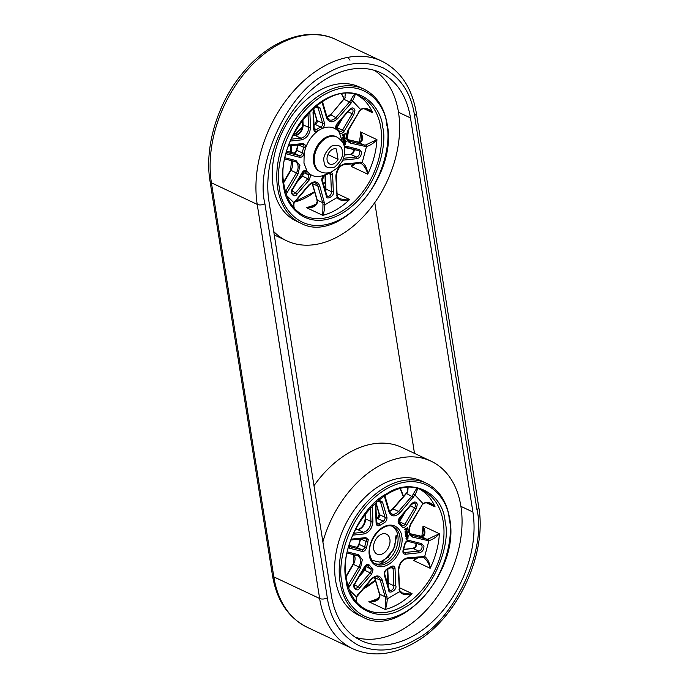 <?xml version="1.0" encoding="UTF-8"?>
<svg xmlns="http://www.w3.org/2000/svg" width="688" height="688" viewBox="0 0 688 688"><rect width="100%" height="100%" fill="white"/><g stroke="black" fill="none" stroke-linecap="round" stroke-linejoin="round"><path stroke-width="1.03" d="M476.956 509.636L414.537 115.532C411.286 93.422 400.777 77.503 383.01 67.802C364.227 60.269 345.264 62.29 326.129 73.857C288.375 92.063 254.921 162.996 264.897 203.717L327.316 597.82C330.567 619.94 341.076 635.85 358.835 645.559C377.626 653.084 396.589 651.072 415.724 639.505C453.478 621.29 486.923 550.357 476.956 509.636A5.487 2.847 -9 0 0 478.736 507.065C487.319 554.674 457.064 618.847 414.873 642.515C392.891 655.174 372.225 657.272 352.858 648.81L307.046 627.207A107.01 72.842 -64.8 0 1 273.824 576.888A5.487 2.847 171 0 1 272.448 575.357C276.662 600.375 288.195 617.652 307.046 627.207M368.157 109.581L372.69 112.806C368.88 108.386 364.838 107.259 360.546 109.435L348.223 129.826C345.247 136.405 345.944 140.816 350.321 143.07L366.446 146.69L362.266 162.377A1.376 1.006 110.9 0 1 360.822 163.211C364.279 165.645 366.592 169.3 367.736 174.184C367.349 168.921 365.526 164.991 362.266 162.377L344.8 163.796C339.408 165.404 336.415 169.575 335.847 176.309L337.077 197.585L324.899 204.766A1.376 0.55 -178.6 0 1 322.956 204.68L322.767 215.344C323.781 213.375 324.495 209.849 324.899 204.766L319.748 185.794C317.323 180.824 313.642 180.583 308.697 185.072L293.802 202.728L294.008 207.931M346.047 579.838C339.442 552.877 361.587 505.904 386.596 493.846C410.822 476.896 442.797 491.963 445.127 521.444C451.732 548.405 429.587 595.378 404.587 607.435C380.361 624.394 348.386 609.319 346.047 579.838M342.615 142.468L339.322 132.56A26.067 17.742 -64.8 0 0 336.638 129.705A1.376 0.989 -51.8 0 0 336.57 128.192C335.821 127.848 336.036 126.497 337.215 124.15L349.28 110.269L351.938 108.859A3.431 2.331 -64.8 0 1 353.004 110.467A3.431 2.331 -64.8 0 1 352.144 113.726L353.77 114.776L354.931 110.304C353.77 107.294 351.835 107.139 349.117 109.839L337.094 123.677C335.426 126.067 335.271 128.08 336.638 129.705C332.416 126.566 327.454 126.239 321.752 128.725C323.73 127.512 324.667 125.698 324.555 123.29L320.083 107.93L316.17 105.909M358.328 150.5A3.431 2.331 -64.8 0 1 358.551 150.586A3.431 2.331 -64.8 0 1 359.618 152.194A3.431 2.331 -64.8 0 1 357.545 156.58A3.431 2.331 -64.8 0 1 356.221 156.941L356.857 158.679C359.893 157.982 361.449 155.772 361.535 152.031L359.282 149.563L346.554 146.32L344.292 146.888M430.576 503.676L435.108 506.901C431.299 502.489 427.257 501.363 422.965 503.539L410.641 523.921C407.666 530.5 408.371 534.92 412.74 537.165L428.865 540.785C433.242 539.186 436.742 536.829 439.357 533.716L428.091 539.074A1.376 0.894 78.4 0 1 428.865 540.785L424.694 556.472A1.376 1.006 110.9 0 1 423.24 557.306C426.698 559.74 429.011 563.403 430.155 568.279C429.768 563.025 427.945 559.086 424.694 556.472L407.227 557.891C401.826 559.499 398.842 563.67 398.266 570.412L399.496 591.689C402.368 594.836 406.548 595.49 412.026 593.624L409.248 594.011L402.222 592.918L399.866 590.76A1.376 0.843 158.8 0 1 399.496 591.689L387.318 598.87A1.376 0.55 -178.6 0 1 385.383 598.775L385.185 609.448C386.2 607.478 386.914 603.952 387.318 598.87L382.167 579.898C379.742 574.919 376.061 574.678 371.116 579.167L356.221 596.823L356.427 602.026M411.699 504.364L414.357 502.954A3.431 2.331 -64.8 0 1 415.423 504.571A3.431 2.331 -64.8 0 1 414.563 507.821L416.188 508.879L417.349 504.399C416.188 501.389 414.253 501.234 411.536 503.934L399.513 517.78C397.845 520.171 397.69 522.175 399.057 523.8L401.74 526.655C403.245 528.074 404.862 527.619 406.574 525.288L416.188 508.879M420.746 544.595A3.431 2.331 -64.8 0 1 420.97 544.681A3.431 2.331 -64.8 0 1 422.036 546.298A3.431 2.331 -64.8 0 1 419.964 550.684A3.431 2.331 -64.8 0 1 418.639 551.036L419.276 552.774C422.312 552.086 423.868 549.867 423.954 546.126L421.701 543.666L408.973 540.424C406.875 540.338 405.404 541.688 404.57 544.492L403.168 549.764C402.506 552.576 403.211 554.072 405.292 554.261L419.276 552.774M371.615 560.238L379.888 562.13L388.342 557.237L394.757 546.865L395.927 535.789M355.386 637.32A96.036 65.377 115.2 0 0 432.116 603.462A96.036 65.377 115.2 0 0 460.908 506.359L472.905 512.018A96.036 65.377 -64.8 0 1 441.094 612.724A96.036 65.377 -64.8 0 1 361.174 640.597A96.036 65.377 -64.8 0 1 331.358 595.438L268.939 201.335A96.036 65.377 -64.8 0 1 326.869 78.492A96.036 65.377 -64.8 0 1 380.67 72.765A96.036 65.377 -64.8 0 1 410.487 117.923L398.49 112.264A96.036 65.377 115.2 0 0 374.461 70.382M322.887 541.912A96.036 65.377 -64.8 0 1 377.282 466.928A96.036 65.377 -64.8 0 1 431.092 461.201A96.036 65.377 -64.8 0 1 460.908 506.359M431.092 461.201L402.007 447.484A96.036 65.377 115.2 0 0 348.197 453.22A96.036 65.377 115.2 0 0 313.986 485.711M317.804 91.375A74.089 50.43 -64.8 0 1 359.308 86.963L363.857 89.105A74.089 50.43 -64.8 0 0 322.345 93.525A74.089 50.43 -64.8 0 0 277.668 188.288A74.089 50.43 -64.8 0 0 300.665 223.127L296.124 220.977A74.089 50.43 -64.8 0 1 273.48 159.745A74.089 50.43 -64.8 0 1 317.804 91.375M380.223 485.479A74.089 50.43 -64.8 0 1 421.735 481.058L426.276 483.2A74.089 50.43 -64.8 0 0 384.764 487.62A74.089 50.43 -64.8 0 0 340.087 582.392A74.089 50.43 -64.8 0 0 363.083 617.222L358.543 615.081A74.089 50.43 -64.8 0 1 335.899 553.84A74.089 50.43 -64.8 0 1 380.223 485.479M312.12 206.873L306.401 207.63L309.247 207.699C313.771 207.492 316.523 205.626 317.503 202.109A6.863 4.67 115.2 0 0 317.263 200.105A1.376 0.8 163.7 0 1 316.927 199.744L312.051 183.111M336.621 195.272A1.376 0.611 177.7 0 0 337.086 194.79L337.447 196.665A1.376 0.843 -21.2 0 1 337.077 197.585C339.949 200.741 344.129 201.386 349.607 199.529L346.829 199.907L339.786 198.815L337.473 196.992M365.672 144.979A1.376 0.894 -101.6 0 1 366.446 146.69C370.823 145.091 374.324 142.734 376.938 139.621L365.672 144.979A6.863 4.67 -64.8 0 1 364.012 144.953A1.376 0.998 104.3 0 1 364.451 146.664M361.811 139.337L359.807 142.347A1.376 0.894 78.4 0 1 360.22 142.399L361.561 141.642C363.058 139.036 362.731 135.794 360.581 131.907L361.802 139.389M325.622 191.35A3.431 2.331 115.2 0 0 325.949 189.062L331.401 191.634L333.327 191.556L332.588 174.004L331.152 172M292.013 190.86L297.225 193.818L309.247 179.972L310.615 175.655L309.712 173.952C313.926 177.083 318.888 177.409 324.598 174.933C322.431 176.326 321.528 178.278 321.881 180.806L326.258 195.719C325.863 201.137 335.228 195.616 333.327 191.556M423.98 535.746C425.476 533.14 425.15 529.889 423 526.002L424.229 533.441L422.226 536.442A1.376 0.894 78.4 0 1 422.638 536.502L423.98 535.746M374.539 600.968L374.392 601.02A96.036 65.377 115.2 0 0 374.418 601.011L368.82 601.733L371.666 601.802C376.198 601.596 378.942 599.73 379.922 596.204A6.863 4.67 115.2 0 0 379.681 594.2A1.376 0.8 163.7 0 1 379.346 593.847L374.47 577.206M334.273 163.495A8.23 5.607 -64.8 0 1 329.664 163.985A8.23 5.607 -64.8 0 1 327.144 157.182A8.23 5.607 -64.8 0 1 332.072 149.588A8.23 5.607 -64.8 0 1 336.398 148.978L338.032 159.341A8.23 5.607 -64.8 0 1 334.273 163.495M389.107 589.109L389.829 590.33A3.431 2.331 -64.8 0 0 391.747 590.123A3.431 2.331 -64.8 0 0 393.82 585.737L395.746 585.651L395.007 568.099C394.405 565.975 393.097 565.484 391.102 566.62L387.017 569.028A1.376 0.783 -114.6 0 1 386.673 569.845L392.237 566.972A2.743 1.866 -64.8 0 1 393.089 568.262A2.743 1.866 -64.8 0 1 393.115 568.58L393.82 585.737L388.367 583.166L387.8 569.294M364.881 566.835L355.24 583.286C354.079 586.434 354.002 588.016 354.999 588.042A3.431 2.331 -64.8 0 0 356.926 587.836A3.431 2.331 -64.8 0 0 358.13 586.701L359.643 587.913L371.675 574.076L373.034 569.759L369.439 565.192C367.934 563.773 366.326 564.229 364.606 566.568L367.151 565.33A2.743 1.866 -64.8 0 1 367.676 565.785A27.443 18.679 115.2 0 0 370.505 568.787A2.743 1.866 -64.8 0 1 371.116 569.922A2.743 1.866 -64.8 0 1 370.204 572.803L358.13 586.701L354.432 584.963M383.25 553.444A11.034 7.508 -64.8 0 1 377.067 554.107A11.034 7.508 -64.8 0 1 373.696 544.982A11.034 7.508 -64.8 0 1 380.292 534.808A11.034 7.508 -64.8 0 1 386.475 534.146A11.034 7.508 -64.8 0 1 389.847 543.271A11.034 7.508 -64.8 0 1 383.25 553.444M374.779 202.616L414.494 453.375M472.905 512.018L410.487 117.923M398.49 112.264A96.036 65.377 -64.8 0 1 366.67 212.97A96.036 65.377 -64.8 0 1 286.758 240.834A96.036 65.377 -64.8 0 1 273.729 231.572M360.899 163.237L359.566 163.073A1.376 0.929 83.9 0 0 360.331 162.144M354.69 163.598L351.379 166.47L355.748 163.486M355.051 94.067C354.621 93.757 353.211 95.752 350.82 100.035A6.863 4.67 -64.8 0 1 349.53 101.944L351 103.217L352.54 100.93C354.673 96.475 355.515 94.187 355.051 94.067M294.395 208.361L293.656 206.065L294.111 202.926L286.887 195.813M344.172 142.046L343.364 142.519L343.819 143.267L346.503 141.685L346.408 141.109L343.725 142.691L343.819 143.267M346.408 141.109L344.903 141.616M344.8 137.118L344.421 136.516L343.097 137.299L343.338 138.787L344.654 138.013L344.8 137.118L344.06 136.344L344.439 136.946L344.06 136.344L342.736 137.127L342.59 138.03L343.312 138.778M343.338 138.787L342.59 138.03L343.321 138.787M343.312 135.175L344.697 135.975L345.204 133.635L342.538 135.201L342.633 135.803L343.647 135.209L344.026 136.035L344.697 135.975M345.204 133.635L342.177 135.029L342.633 135.803M343.665 138.838L342.856 139.311L343.312 140.06L345.987 138.477L345.901 137.91L343.217 139.483L343.312 140.06M345.901 137.91L344.396 138.408M345.307 140.318L344.568 139.552L344.946 140.154L344.568 139.552L343.243 140.335L343.097 141.238L343.819 141.986L345.161 141.221L345.307 140.318L344.929 139.724L343.613 140.507L343.845 141.995L343.097 141.238L343.837 141.995M344.163 144.351L345.806 143.852L344.404 144.334L345.703 143.207L345.247 142.468L343.69 143.611L343.897 144.97M345.617 142.64L344.052 143.783L343.914 144.979M311.939 206.933C314.098 206.667 315.835 204.938 317.159 201.73L317.159 201.73A1.376 0.55 1.4 0 0 317.503 202.109M350.82 100.035L352.54 100.93L360.546 109.435A1.376 0.456 44.4 0 1 360.615 109.968L360.615 109.968C363.642 107.371 368.458 109.538 368.312 109.65M327.084 117.313A8.505 5.788 115.2 0 0 328.408 116.702A8.505 5.788 115.2 0 0 330.722 114.741L345.359 97.464A6.863 4.67 115.2 0 1 344.077 99.373L349.53 101.944L336.174 117.313A8.505 5.788 -64.8 0 1 333.869 119.273A8.505 5.788 -64.8 0 1 329.096 119.781L326.998 117.046A1.376 0.8 163.7 0 1 326.594 117.854C329.019 122.834 332.7 123.075 337.645 118.585L351 103.217M325.949 189.062L325.381 175.199M343.493 158.3L356.221 156.941L350.51 154.301L344.361 154.946M344.275 145.151L343.966 144.592L344.937 144.987L345.806 143.852M302.849 144.394A2.743 1.866 -64.8 0 1 303.081 144.48A2.743 1.866 -64.8 0 1 303.933 145.77A2.743 1.866 -64.8 0 1 303.761 147.361L305.592 147.997L305.85 145.598L303.477 143.491L289.493 144.979L288.306 145.856M302.35 144.36A1.376 0.929 -96.1 0 0 302.711 144.428L288.556 145.925M314.493 107.294L313.014 112.101L313.711 129.189C314.141 131.666 315.457 132.311 317.658 131.133C312.206 135.235 308.181 140.851 305.592 147.997A26.067 17.742 -64.8 0 0 304.191 153.261L303.958 163.151L307.02 171.097C305.515 169.678 303.907 170.134 302.187 172.473L292.572 188.873C288.616 192.554 294.774 199.09 297.225 193.818M313.47 111.533C313.41 108.756 314.622 107.104 317.116 106.571A3.431 2.331 -64.8 0 1 318.183 108.179L320.083 107.93M345.445 147.241L358.551 150.586M357.958 150.431L359.282 149.563M326.344 194.618L326.258 195.719L326.344 194.618M293.63 152.985A1.376 0.998 -75.7 0 1 293.767 153.003C294.516 153.364 295.419 152.366 296.485 150.01L296.829 150.337A2.743 1.866 115.2 0 1 293.896 153.054A1.376 0.998 -75.7 0 0 293.767 153.003L286.776 151.222L293.896 153.054L299.349 155.626L286.569 152.366L287.068 154.086L299.787 157.337C301.886 157.423 303.356 156.064 304.191 153.261L302.29 152.908A2.743 1.866 -64.8 0 1 299.349 155.626A1.376 0.998 104.3 0 1 299.787 157.337M314.02 125.147A27.443 18.679 -64.8 0 1 315.31 124.511A2.743 1.866 115.2 0 0 315.525 124.39A2.743 1.866 115.2 0 0 317.116 120.589L322.569 123.161L318.183 108.179L315.508 106.924M336.604 128.217A2.743 1.866 115.2 0 0 337.034 127.633L342.486 130.204L352.144 113.726L347.982 111.766M344.172 137.118L343.957 138.116L343.475 137.531L344.172 137.118L343.217 138.03M344.877 134.487L344.275 135.459L344.877 134.487M344.542 134.504L344.275 135.459M344.679 140.318L344.464 141.324L343.983 140.73L344.679 140.318L343.725 141.238M423.326 557.34L421.985 557.177A1.376 0.929 83.9 0 0 422.75 556.239M417.109 557.693L413.798 560.565L418.166 557.581M402.153 592.884L399.891 591.087M384.3 495.885L389.012 511.958C391.438 516.929 395.118 517.17 400.063 512.68L414.959 495.025C417.091 490.57 417.934 488.282 417.47 488.162C417.04 487.861 415.629 489.847 413.239 494.139L414.959 495.025L422.965 503.539A1.376 0.456 44.4 0 1 423.034 504.063L423.034 504.063C426.061 501.466 430.877 503.642 430.731 503.754M413.239 494.139A6.863 4.67 -64.8 0 1 411.949 496.048L398.593 511.408L392.667 508.785L407.778 491.567L408.07 487.749M406.582 538.446L408.225 537.956L406.952 538.618L408.036 536.735L406.711 537.13L406.023 538.515L406.66 539.229M408.036 536.735L406.47 537.887L406.333 539.074M407.726 534.421L407.348 533.828L406.032 534.602L406.264 536.098L407.58 535.324L407.726 534.421L406.986 533.656L407.365 534.249L406.986 533.656L405.662 534.43L405.516 535.341L406.238 536.081M406.083 532.933L405.275 533.415L405.731 534.155L408.414 532.572L408.319 532.005L405.636 533.587L405.731 534.155M408.319 532.005L406.814 532.503M405.731 529.278L407.115 530.07L407.623 527.73L404.957 529.304L405.051 529.906L406.066 529.304L406.445 530.138L407.115 530.07M407.623 527.73L404.596 529.132L405.051 529.906M407.219 531.213L406.84 530.62L405.516 531.394L405.757 532.89L407.072 532.116L407.219 531.213L406.479 530.448L406.857 531.041L406.479 530.448L405.155 531.231L405.008 532.134L405.731 532.873M406.591 536.141L405.782 536.623L406.238 537.362L408.921 535.78L408.827 535.212L406.144 536.795L406.238 537.362M408.827 535.212L407.322 535.711M379.346 593.847L379.578 595.834A1.376 0.55 1.4 0 0 379.922 596.204M356.814 602.464L356.074 600.117L356.53 597.021L349.306 589.917M406.694 539.246L406.384 538.687L407.356 539.091L408.225 537.956M362.206 551.432A1.376 0.998 -75.7 0 0 361.768 549.721L348.988 546.461L349.487 548.19L362.206 551.432C364.305 551.518 365.775 550.159 366.609 547.356L368.278 539.702L365.896 537.595L351.241 539.134M350.914 540.02L365.13 538.523A1.376 0.929 -96.1 0 0 365.896 537.595M350.725 539.96L351.912 539.082M387.017 569.028C384.85 570.421 383.947 572.382 384.3 574.901L388.677 589.822C388.281 595.232 397.647 589.719 395.746 585.651M376.912 501.397L375.433 506.205L376.13 523.284C376.56 525.761 377.884 526.415 380.077 525.236L384.171 522.82C386.149 521.607 387.086 519.801 386.974 517.385L382.502 502.034L378.589 500.004M375.889 505.628C375.829 502.859 377.041 501.199 379.535 500.666A3.431 2.331 -64.8 0 1 380.602 502.283L382.502 502.034M407.864 541.344L420.97 544.681M420.377 544.535L421.701 543.666M364.606 566.568L354.991 582.977C351.035 586.658 357.192 593.194 359.643 587.913M403.503 552.017L404.596 552.533L418.639 551.036L412.929 548.405L403.693 549.377M338.032 159.341L327.918 154.568M407.098 534.421L406.883 535.427L406.402 534.834L407.098 534.421L406.144 535.333M399.023 522.321A2.743 1.866 115.2 0 0 399.453 521.728L404.905 524.299L414.563 507.821L410.401 505.861M376.448 519.242A27.443 18.679 -64.8 0 1 377.729 518.606A2.743 1.866 115.2 0 0 377.944 518.494A2.743 1.866 115.2 0 0 379.535 514.693L384.988 517.264L380.602 502.283L377.927 501.019M407.296 528.582L406.694 529.554L407.296 528.582M406.961 528.608L406.694 529.554M406.591 531.213L406.376 532.22L405.894 531.626L406.591 531.213L405.636 532.125M344.129 98.651A65.85 44.832 115.2 0 0 341.661 94.007M279.586 188.125C274.589 171.424 283.912 119.325 323.437 95.107C363.238 72.575 386.063 105.72 386.759 124.967C391.756 141.659 382.433 193.767 342.899 217.976C303.107 240.508 280.274 207.363 279.586 188.125M342.005 582.22C337.008 565.519 346.331 513.42 385.856 489.211C425.657 466.67 448.481 499.823 449.178 519.062C454.175 535.763 444.852 587.862 405.318 612.071C365.526 634.611 342.693 601.458 342.005 582.22M360.349 96.552A65.85 44.832 -64.8 0 1 380.791 127.512A65.85 44.832 -64.8 0 1 341.076 211.749A65.85 44.832 -64.8 0 1 304.173 215.679C293.406 210.365 286.707 200.165 284.075 185.098C274.151 138.675 327.755 77.443 360.349 96.552M382.709 127.349C382.072 109.555 360.968 78.914 324.177 99.743C287.627 122.129 279.01 170.297 283.628 185.734C284.273 203.528 305.377 234.178 342.168 213.34C378.71 190.954 387.335 142.786 382.709 127.349M324.607 202.358A1.376 0.8 163.7 0 1 322.715 202.676A6.863 4.67 -64.8 0 1 322.878 203.407A6.863 4.67 -64.8 0 1 322.956 204.68M422.767 490.647A65.85 44.832 -64.8 0 1 443.21 521.616A65.85 44.832 -64.8 0 1 403.495 605.853A65.85 44.832 -64.8 0 1 366.592 609.774C355.825 604.46 349.126 594.269 346.494 579.193C336.57 532.779 390.173 471.547 422.767 490.647M403.409 496.409A65.85 44.832 115.2 0 0 400.433 488.798M328.314 172.783A26.067 17.742 -64.8 0 1 324.598 174.933A1.376 0.783 -114.6 0 1 324.254 175.75L329.819 172.877A2.743 1.866 -64.8 0 1 330.67 174.167A2.743 1.866 -64.8 0 1 330.696 174.477A1.376 0.611 -2.3 0 0 332.631 174.468M302.823 172.206L308.086 174.692A1.376 0.989 128.2 0 0 309.712 173.952A26.067 17.742 -64.8 0 1 307.02 171.097A1.376 0.937 -35.2 0 1 305.257 171.682L304.234 171.2M313.565 162.316A19.204 13.072 115.2 0 0 319.524 171.346L320.436 171.776A19.204 13.072 -64.8 0 1 314.468 162.738A19.204 13.072 -64.8 0 1 326.052 138.168A19.204 13.072 -64.8 0 1 336.819 137.024L335.907 136.594A19.204 13.072 115.2 0 0 325.149 137.746A19.204 13.072 115.2 0 0 313.565 162.316M324.461 122.851A1.376 0.8 -16.3 0 1 322.569 123.161A2.743 1.866 -64.8 0 1 322.638 123.453A2.743 1.866 -64.8 0 1 320.978 126.962A2.743 1.866 -64.8 0 1 320.763 127.082A1.376 0.783 65.4 0 1 321.752 128.725A26.067 17.742 -64.8 0 0 317.658 131.133A1.376 0.628 -126 0 0 316.454 129.619A2.743 1.866 -64.8 0 1 316.248 129.757A2.743 1.866 -64.8 0 1 314.708 129.92L314.167 128.699A1.376 0.611 177.7 0 1 313.711 129.189M296.614 182.707L302.333 176.128L307.785 178.699L295.702 192.606A3.431 2.331 -64.8 0 1 294.507 193.741A3.431 2.331 -64.8 0 1 292.581 193.939C291.566 193.517 291.652 191.935 292.821 189.191L302.462 172.731L304.732 171.226A2.743 1.866 -64.8 0 1 305.257 171.682A27.443 18.679 -64.8 0 0 308.086 174.692A2.743 1.866 -64.8 0 1 308.697 175.827A2.743 1.866 -64.8 0 1 307.785 178.699L309.247 179.972M294.868 161.508A8.505 5.788 -64.8 0 1 295.358 161.697A8.505 5.788 -64.8 0 1 297.999 165.696A8.505 5.788 -64.8 0 1 296.451 172.843L285.778 191.058L287.446 192.047L298.119 173.832L299.916 165.533L296.021 160.588L285.116 157.81M298.119 173.832L290.568 170.134L283.654 181.933M302.221 128.166A19.204 13.072 115.2 0 0 295.522 135.416M291.772 145.589A19.204 13.072 115.2 0 0 291.746 152.022A19.204 13.072 115.2 0 0 291.832 152.512M324.074 161.904C322.775 157.277 325.252 152.014 331.521 146.114C338.419 144.256 342.005 145.942 342.271 151.179C343.57 155.806 341.085 161.069 334.824 166.978C327.918 168.835 324.332 167.141 324.074 161.904M387.026 596.462A1.376 0.8 163.7 0 1 385.134 596.771A6.863 4.67 -64.8 0 1 385.297 597.502A6.863 4.67 -64.8 0 1 385.383 598.775M365.268 538.498A2.743 1.866 -64.8 0 1 365.5 538.575A2.743 1.866 -64.8 0 1 366.351 539.865A2.743 1.866 -64.8 0 1 366.179 541.465L368.011 542.092M395.05 568.572A1.376 0.611 177.7 0 1 393.115 568.58L390.767 567.471M357.287 555.603A8.505 5.788 -64.8 0 1 357.777 555.801A8.505 5.788 -64.8 0 1 360.417 559.8A8.505 5.788 -64.8 0 1 358.869 566.946L360.538 567.927L362.335 559.628L358.439 554.691L347.535 551.914M401.766 536.391C401.56 530.586 394.663 520.575 382.657 527.378C370.72 534.688 367.908 550.417 369.413 555.457C369.619 561.27 376.517 571.272 388.531 564.47C400.459 557.16 403.28 541.439 401.766 536.391M393.459 526.888A20.58 14.009 -64.8 0 1 399.848 536.563A20.58 14.009 -64.8 0 1 387.439 562.887A20.58 14.009 -64.8 0 1 375.906 564.108C373.601 563.799 371.589 560.703 369.86 554.82C366.627 540.218 383.981 520.876 393.459 526.888M386.88 516.946A1.376 0.8 -16.3 0 1 384.988 517.264A2.743 1.866 -64.8 0 1 385.056 517.557A2.743 1.866 -64.8 0 1 383.397 521.065A2.743 1.866 -64.8 0 1 383.182 521.177A1.376 0.783 65.4 0 1 384.171 522.82M371.675 574.076L370.204 572.803L364.27 570.171L360.125 574.944M396.813 535.496L393.441 549.832L380.834 563.807M374.951 563.592A20.58 14.009 115.2 0 0 385.435 561.941A20.58 14.009 115.2 0 0 397.845 535.617A20.58 14.009 115.2 0 0 392.452 526.483M365.053 515.381A19.204 13.072 115.2 0 0 364.072 515.269M414.537 115.532A5.487 2.847 171 0 0 416.317 112.961C412.103 87.952 400.571 70.666 381.72 61.12A107.01 72.842 115.2 0 0 321.76 67.501A107.01 72.842 115.2 0 0 257.217 204.388L319.636 598.491A107.01 72.842 115.2 0 0 352.858 648.81M327.316 597.82A5.487 2.847 171 0 1 319.636 598.491L273.824 576.888L211.405 182.784A107.01 72.842 -64.8 0 1 275.948 45.898A107.01 72.842 -64.8 0 1 335.899 39.517C307.897 25.826 269.49 40.231 243.156 72.429C217.752 102.409 204.19 146.604 210.029 181.262L272.448 575.357M210.029 181.262A5.487 2.847 171 0 0 211.405 182.784L257.217 204.388A5.487 2.847 171 0 0 264.897 203.717M294.619 202.048A65.85 44.832 115.2 0 0 308.344 196.321A65.85 44.832 115.2 0 0 314.674 192.064M316.394 203.932A65.85 44.832 -64.8 0 1 306.401 207.63L322.767 215.344A65.85 44.832 115.2 0 0 336.527 209.608A65.85 44.832 115.2 0 0 349.607 199.529L337.034 193.603M285.477 191.539A6.863 4.67 -64.8 0 0 285.778 191.058L285.279 190.825M294.111 202.926L308.826 185.545C311.397 182.974 313.599 182.131 315.422 183.017A8.505 5.788 -64.8 0 1 317.865 186.113L322.715 202.676L317.263 200.105L312.412 183.541A1.376 0.8 163.7 0 1 312.068 183.18M352.617 163.813A65.85 44.832 -64.8 0 1 351.379 166.47L367.736 174.184A65.85 44.832 115.2 0 0 376.938 139.621L360.581 131.907A65.85 44.832 -64.8 0 1 359.334 142.407M362.98 589.152A65.85 44.832 115.2 0 0 365.311 587.844A65.85 44.832 115.2 0 0 375.433 580.491M378.813 598.035A65.85 44.832 -64.8 0 1 368.82 601.733L385.185 609.448A65.85 44.832 115.2 0 0 398.945 603.703A65.85 44.832 115.2 0 0 412.026 593.624L399.453 587.698M328.348 173.367L330.696 174.477L331.401 191.634A3.431 2.331 -64.8 0 1 329.328 196.028A3.431 2.331 -64.8 0 1 327.411 196.226L326.688 195.014M339.261 131.116A1.376 0.937 144.8 0 1 339.537 131.339A1.376 0.937 144.8 0 1 339.322 132.56C340.827 133.979 342.435 133.524 344.155 131.184L342.486 130.204A2.743 1.866 -64.8 0 1 341.334 131.408A2.743 1.866 -64.8 0 1 339.795 131.571A2.743 1.866 -64.8 0 1 339.597 131.46M344.344 155.049L350.768 154.37A3.431 2.331 115.2 0 0 352.093 154.009A3.431 2.331 115.2 0 0 354.131 149.468M292.753 135.846L295.393 135.562A8.505 5.788 115.2 0 0 297.878 134.693A8.505 5.788 115.2 0 0 303.107 124.786L308.559 127.357A8.505 5.788 -64.8 0 1 303.331 137.265A8.505 5.788 -64.8 0 1 300.845 138.133A1.376 0.929 83.9 0 1 301.542 139.862C306.943 138.254 309.927 134.083 310.494 127.349L309.849 111.602M343.596 99.321L330.722 114.741L337.645 118.585M415.036 557.916A65.85 44.832 -64.8 0 1 413.798 560.565L430.155 568.279A65.85 44.832 115.2 0 0 439.357 533.716L423 526.002A65.85 44.832 -64.8 0 1 421.753 536.511M356.53 597.021L371.245 579.64C373.816 577.069 376.018 576.234 377.841 577.12A8.505 5.788 -64.8 0 1 380.283 580.208L385.134 596.771L379.681 594.2L374.831 577.636A1.376 0.8 163.7 0 1 374.487 577.284M348.214 588.317L349.865 586.142L347.698 584.929M346.159 576.759L353.408 564.375L358.869 566.946L348.197 585.161A6.863 4.67 -64.8 0 1 347.896 585.634M314.167 128.536L316.454 129.619A27.443 18.679 -64.8 0 1 320.763 127.082L315.31 124.511A1.376 0.783 -114.6 0 0 314.812 124.476L314.012 124.863M360.357 538.644L358.904 544.105C357.941 546.375 357.029 547.373 356.186 547.106L349.194 545.326L356.315 547.149A2.743 1.866 115.2 0 0 357.622 546.9A2.743 1.866 115.2 0 0 359.248 544.432L364.709 547.003A2.743 1.866 -64.8 0 1 363.075 549.471A2.743 1.866 -64.8 0 1 361.768 549.721L356.315 547.149A1.376 0.998 -75.7 0 0 356.049 547.08M388.041 585.445A3.431 2.331 115.2 0 0 388.367 583.166M406.574 525.288L404.905 524.299A2.743 1.866 -64.8 0 1 403.753 525.503A2.743 1.866 -64.8 0 1 402.213 525.666A2.743 1.866 -64.8 0 1 402.016 525.555M370.411 507.624L370.978 521.452L365.526 518.881A1.376 0.611 177.7 0 1 365.182 518.503L364.993 514.039M372.913 521.444A1.376 0.611 -2.3 0 1 370.978 521.452A8.505 5.788 -64.8 0 1 365.749 531.368A8.505 5.788 -64.8 0 1 363.264 532.237A1.376 0.929 83.9 0 1 363.961 533.957C369.361 532.357 372.346 528.186 372.913 521.444L372.268 505.697M355.171 529.941L357.812 529.657A8.505 5.788 115.2 0 0 360.297 528.797A8.505 5.788 115.2 0 0 365.526 518.881L365.311 513.635M400.063 512.68L398.593 511.408A8.505 5.788 -64.8 0 1 396.288 513.368A8.505 5.788 -64.8 0 1 391.515 513.876L389.417 511.141L384.841 495.532M389.503 511.408A8.505 5.788 115.2 0 0 390.827 510.797A8.505 5.788 115.2 0 0 393.14 508.836L406.496 493.477L413.419 497.321M403.658 549.48L413.187 548.465A3.431 2.331 115.2 0 0 414.511 548.112A3.431 2.331 115.2 0 0 416.55 543.572M376.585 522.631L378.882 523.714A2.743 1.866 -64.8 0 1 378.667 523.86A2.743 1.866 -64.8 0 1 377.127 524.024L376.585 522.803A1.376 0.611 -2.3 0 1 376.13 523.284M349.977 60.183L347.904 57.353M323.506 184.143A65.85 44.832 115.2 0 0 325.338 182.174M344.576 148.47A65.85 44.832 115.2 0 0 344.972 147.215M347.165 138.666A65.85 44.832 115.2 0 0 348.472 130.135M363.883 108.652L372.69 112.806A65.85 44.832 115.2 0 0 358.044 95.58M358.285 142.313A1.376 0.998 104.3 0 1 358.551 142.382L364.012 144.953L349.882 141.358A1.376 0.998 104.3 0 1 350.321 143.07M359.807 142.347L347.578 139.569L358.551 142.382A6.863 4.67 115.2 0 0 360.22 142.399M285.795 194.222L287.446 192.047M344.155 131.184L353.77 114.776M342.762 160.175L356.857 158.679M289.493 144.979L288.822 145.039M286.079 153.759L287.068 154.086M321.881 101.781L326.594 117.854M290.388 141.049L301.542 139.862M358.895 111.611L360.615 109.968M302.789 172.249A2.743 1.866 115.2 0 1 302.333 176.128L301.851 176.076C303.055 173.668 303.27 172.318 302.496 172.034M313.788 109.22L317.116 120.589A1.376 0.8 163.7 0 1 316.781 120.237L314.812 124.476M342.899 117.605L337.034 127.633L336.337 127.899M291.205 139.157L300.845 138.133L295.393 135.562A1.376 0.929 -96.1 0 0 295.032 135.493C299.564 134.229 302.144 130.531 302.754 124.399L302.574 119.944M302.892 119.54L303.107 124.786A1.376 0.611 177.7 0 1 302.754 124.399M319.748 185.794A1.376 0.8 -16.3 0 1 317.865 186.113L312.412 183.541A8.505 5.788 115.2 0 0 312.24 183.034M283.74 182.655L290.99 170.271A8.505 5.788 115.2 0 0 291.652 160.691M298.489 144.876L303.761 147.361A27.443 18.679 -64.8 0 0 302.29 152.908L296.829 150.337A27.443 18.679 -64.8 0 1 298.274 144.901M295.47 200.905L295.35 200.44M303.081 144.48L302.711 144.428A1.376 0.929 -96.1 0 0 303.477 143.491M337.215 124.15L337.094 123.677M345.178 147.172A1.376 0.998 -75.7 0 0 346.554 146.32M328.718 172.705A1.376 0.628 54 0 1 328.58 173.204M326.68 194.962L322.294 179.989A1.376 0.8 163.7 0 1 321.881 180.806M308.826 185.545L308.697 185.072M337.086 194.79L336.312 175.827A1.376 0.611 177.7 0 1 335.847 176.309M336.312 175.827C337.395 169.162 339.975 165.464 344.043 164.733A1.376 0.929 -96.1 0 0 344.8 163.796M348.584 140.739L349.882 141.358A8.505 5.788 -64.8 0 1 349.169 141.1C346.305 139.354 346.081 135.682 348.498 130.092L348.223 129.826M307.992 113.529L308.559 127.357A1.376 0.611 -2.3 0 0 310.494 127.349M295.358 161.697L284.884 158.971L294.645 161.439A1.376 0.998 -75.7 0 0 296.021 160.588M426.302 502.747L435.108 506.901A65.85 44.832 115.2 0 0 420.463 489.675M428.091 539.074A6.863 4.67 -64.8 0 1 426.431 539.057A1.376 0.998 104.3 0 1 426.87 540.768M420.703 536.416A1.376 0.998 104.3 0 1 420.97 536.485L426.431 539.057L412.301 535.453A1.376 0.998 104.3 0 1 412.74 537.165M422.226 536.442L409.996 533.673L420.97 536.485A6.863 4.67 115.2 0 0 422.638 536.502M406.015 493.416L406.496 493.477A6.863 4.67 115.2 0 0 407.778 491.567M348.498 547.863L349.487 548.19M352.806 535.144L363.961 533.957M349.865 586.142L360.538 567.927M399.866 590.76L399.504 588.894A1.376 0.611 177.7 0 1 399.04 589.375M421.314 505.706L423.034 504.063M364.769 538.463A1.376 0.929 -96.1 0 0 365.13 538.523L365.5 538.575M360.908 538.979L366.179 541.465A27.443 18.679 115.2 0 0 364.709 547.003L366.609 547.356M386.673 569.845C385.392 570.3 384.738 571.711 384.712 574.093A1.376 0.8 163.7 0 1 384.3 574.901M390.999 567.299A1.376 0.628 -126 0 0 391.102 566.62M399.513 517.78L399.633 518.253C398.429 520.653 398.214 522.003 398.988 522.295A1.376 0.989 128.2 0 1 399.057 523.8M401.68 525.211A1.376 0.937 144.8 0 1 401.955 525.434A1.376 0.937 144.8 0 1 401.74 526.655M398.851 522.209A1.376 0.989 128.2 0 1 398.988 522.295L402.213 525.666M389.012 511.958A1.376 0.8 -16.3 0 0 389.417 511.141M355.232 529.829L357.45 529.597A1.376 0.929 -96.1 0 1 357.812 529.657L363.264 532.237L353.623 533.26M357.777 555.801L347.302 553.066L357.063 555.543A1.376 0.998 -75.7 0 0 358.439 554.691M357.889 595.008L357.769 594.535M371.245 579.64L371.116 579.167M374.659 577.129A8.505 5.788 115.2 0 1 374.831 577.636L380.283 580.208A1.376 0.8 -16.3 0 0 382.167 579.898M399.504 588.894L398.73 569.922A1.376 0.611 177.7 0 1 398.266 570.412M398.73 569.922C399.814 563.266 402.394 559.568 406.462 558.828A1.376 0.929 -96.1 0 0 407.227 557.891M411.003 534.843L412.301 535.453A8.505 5.788 -64.8 0 1 411.587 535.195C408.724 533.449 408.5 529.786 410.917 524.187L410.641 523.921M376.207 503.315L379.535 514.693A1.376 0.8 163.7 0 1 379.2 514.332L377.23 518.571A1.376 0.783 -114.6 0 1 377.729 518.606L383.182 521.177A27.443 18.679 115.2 0 0 378.882 523.714A1.376 0.628 54 0 1 380.077 525.236M408.973 540.424A1.376 0.998 104.3 0 1 407.726 541.318C406.978 540.966 406.066 541.963 405.008 544.311L404.57 544.492M403.168 549.764L403.555 549.781C403.297 551.819 403.4 552.696 403.865 552.421A2.743 1.866 -64.8 0 0 404.596 552.533A1.376 0.929 83.9 0 1 405.292 554.261M366.652 565.295L367.676 565.785A1.376 0.937 -35.2 0 0 369.439 565.192M365.242 566.301L370.505 568.787A1.376 0.989 -51.8 0 0 372.131 568.056M359.033 576.811L364.752 570.232A2.743 1.866 115.2 0 0 365.208 566.353M354.071 554.795A8.505 5.788 115.2 0 1 353.408 564.375L353.916 554.752M405.327 511.709L399.453 521.728L398.765 521.994M358.904 544.105L359.248 544.432A27.443 18.679 -64.8 0 1 360.693 538.996M344.017 98.805L341.54 94.024M300.665 223.127C338.96 244.696 398.12 176.343 387.206 124.322C384.265 107.173 376.482 95.434 363.857 89.105M363.083 617.222C401.379 638.799 460.539 570.438 449.625 518.417C446.684 501.268 438.901 489.529 426.276 483.2M403.237 496.616L400.287 488.833M302.591 126.661L293.363 135.674M290.207 145.761L290.732 152.229M320.436 171.776C323.996 173.35 327.651 173.393 331.41 171.897L337.326 168.035L342.237 161.31C344.387 156.898 345.135 152.452 344.499 147.963C344.249 143.792 341.687 140.146 336.819 137.024M365.044 515.295L364.176 515.131M286.758 240.834L274.263 234.943M416.317 112.961L478.736 507.065M294.748 201.859L314.571 191.72M323.386 183.713L325.312 181.606M346.924 137.789L347.99 131.055M381.72 61.12L335.899 39.517M339.734 198.789L337.447 196.665M317.159 201.73L316.927 199.744M344.955 97.3L345.316 93.663M375.321 580.113L363.47 588.584M325.054 175.363L325.415 190.645M297.706 180.841L301.851 176.076M316.781 120.237L313.659 109.581M336.613 127.495L341.36 119.385M350.51 154.301L352.849 152.779L353.838 149.399M292.804 135.734L295.032 135.493M327.024 117.115L330.249 114.681M290.568 170.134L291.497 160.657M297.938 144.54L296.485 150.01M314.167 128.699L313.47 111.568M339.795 131.571L336.57 128.192M344.404 147.43L358.087 150.483M322.294 179.989L324.254 175.75M344.043 164.733L359.566 163.073M348.498 130.092L359.17 111.877M326.998 117.046L322.423 101.437M379.578 595.834C378.314 598.981 376.577 600.719 374.358 601.028M407.373 491.404L407.735 487.758M384.712 574.093L389.098 589.057M411.699 504.373L399.633 518.253M406.462 558.828L421.985 557.177M410.917 524.187L421.589 505.972M375.889 505.663L376.585 522.803M420.506 544.578L407.726 541.318M403.555 549.781L405.008 544.311M364.915 566.129C365.672 566.482 365.457 567.824 364.27 570.171M412.929 548.405L415.268 546.874L416.257 543.494M377.23 518.571L376.431 518.958M379.2 514.332L376.078 503.676M346.081 576.037L352.987 564.237M357.45 529.597C361.991 528.324 364.563 524.626 365.182 518.503M389.442 511.218L392.667 508.785M399.031 521.59L403.779 513.48M387.834 584.74L387.473 569.466"/></g></svg>
